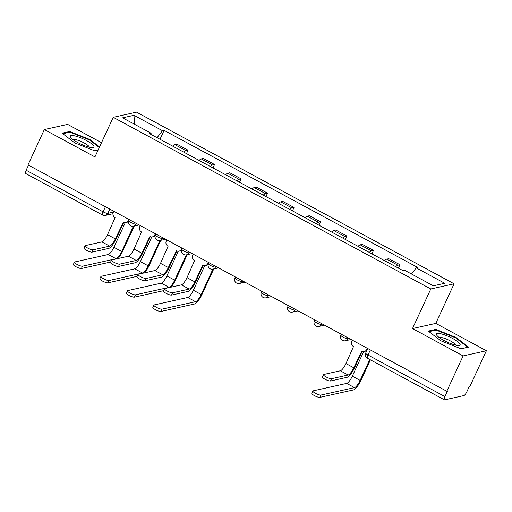 <?xml version="1.0" encoding="UTF-8"?>
<svg xmlns="http://www.w3.org/2000/svg" width="512" height="512" viewBox="0 0 512 512"><rect width="100%" height="100%" fill="white"/><g stroke="black" fill="none" stroke-linecap="round" stroke-linejoin="round"><path stroke-width="0.77" d="M101.51 142.694L67.622 124.378L44.339 129.549L28.013 164.883L446.79 391.258L463.117 355.923L486.4 350.752L435.795 323.398L454.086 283.802L136.525 112.141L113.242 117.312L430.803 288.973L412.506 328.57L463.117 355.923M486.4 350.752L470.074 386.086L469.395 386.24L466.854 391.744A4.006 1.082 118.4 0 1 463.853 395.597L444.64 399.859A4.006 1.082 118.4 0 1 444.378 399.834L367.45 358.246A4.006 1.082 -61.6 0 1 367.994 355.027L444.922 396.608A4.006 1.082 118.4 0 0 444.378 399.834M44.339 129.549L94.944 156.902L113.242 117.312M105.427 206.726L103.078 211.821A4.006 1.082 -61.6 0 0 102.528 215.046L25.6 173.459A4.006 1.082 -61.6 0 1 26.15 170.234L103.078 211.821A4.006 0.877 24.8 0 0 107.834 213.35L113.402 212.115M28.499 165.146L26.15 170.234M444.922 396.608L447.469 391.104L446.79 391.258M395.782 266.726A9.222 2.483 -61.6 0 1 397.92 265.216L399.994 264.755L388.781 258.694L386.714 259.155A9.222 2.483 118.4 0 0 384.57 260.672M398.419 268.154L399.994 264.755M369.286 252.41A9.222 2.483 -61.6 0 1 371.43 250.893L373.498 250.432L362.291 244.371L360.218 244.832A9.222 2.483 118.4 0 0 358.08 246.349M371.93 253.837L373.498 250.432M342.797 238.086A9.222 2.483 -61.6 0 1 344.934 236.57L347.008 236.115L335.802 230.054L333.728 230.515A9.222 2.483 118.4 0 0 331.59 232.026M345.434 239.514L347.008 236.115M316.307 223.77A9.222 2.483 -61.6 0 1 318.445 222.253L320.512 221.792L309.306 215.731L307.238 216.192A9.222 2.483 118.4 0 0 305.094 217.709M318.944 225.19L320.512 221.792M289.811 209.446A9.222 2.483 -61.6 0 1 291.955 207.93L294.022 207.469L282.816 201.414L280.742 201.869A9.222 2.483 118.4 0 0 278.605 203.386M292.454 210.874L294.022 207.469M263.322 195.123A9.222 2.483 -61.6 0 1 265.459 193.613L267.533 193.152L256.326 187.091L254.253 187.552A9.222 2.483 118.4 0 0 252.115 189.069M265.958 196.55L267.533 193.152M236.832 180.806A9.222 2.483 -61.6 0 1 238.97 179.29L241.037 178.829L229.83 172.768L227.763 173.229A9.222 2.483 118.4 0 0 225.619 174.746M239.469 182.234L241.037 178.829M210.336 166.483A9.222 2.483 -61.6 0 1 212.48 164.966L214.547 164.512L203.341 158.451L201.267 158.912A9.222 2.483 118.4 0 0 199.13 160.429M212.973 167.91L214.547 164.512M183.846 152.166A9.222 2.483 -61.6 0 1 185.984 150.65L188.058 150.189L176.845 144.128L174.778 144.589A9.222 2.483 118.4 0 0 172.64 146.106M186.483 153.587L188.058 150.189M411.456 273.984L416.224 267.866L444.749 283.29L433.344 285.818L404.819 270.394L403.219 270.752L149.51 133.606L151.104 133.248L122.579 117.83L133.984 115.296L162.509 130.72L157.082 137.696M416.224 267.866L417.818 267.514L164.109 130.362L162.509 130.72M454.086 283.802L430.803 288.973M435.795 323.398L412.506 328.57M428.262 331.091L440.87 340.787L461.043 348.806L468.608 347.13L456 337.434L435.827 329.414L428.262 331.091M99.539 146.957L89.869 139.514L69.696 131.494L62.131 133.171L74.739 142.874L94.912 150.893L98.048 150.195M159.994 139.27L164.109 130.362M151.008 134.413L151.104 133.248M134.611 124.333L133.984 115.296M435.469 330.202L435.827 329.414M455.757 337.958L456 337.434M69.338 132.282L69.696 131.494M89.626 140.038L89.869 139.514M362.214 351.245L354.656 367.59A10.125 2.726 -61.6 0 1 347.085 377.318L330.49 381.005A4.608 1.011 -155.2 0 1 325.581 379.533A4.608 1.011 -155.2 0 1 322.394 376.96L323.462 374.65A4.608 1.011 24.8 0 0 326.643 377.222A4.608 1.011 24.8 0 0 331.552 378.694L348.154 375.014A7.514 2.022 118.4 0 0 353.773 367.789L361.824 351.059A4.006 3.757 -102.5 0 0 366.861 349.344L367.488 349.203M348.154 375.014L340.339 370.79L323.744 374.477A4.608 1.011 24.8 0 0 323.462 374.65M367.027 350.202A4.006 3.757 77.5 0 1 365.216 351.226L364.333 351.424M352.224 340.141L351.744 341.178A4.006 3.757 -102.5 0 0 353.504 346.56L345.965 363.565A7.514 2.022 118.4 0 1 340.339 370.79M367.341 348.307L366.861 349.344M370.419 359.853L361.018 380.205A10.125 2.726 -61.6 0 1 353.446 389.933L319.872 397.382A4.608 1.011 -155.2 0 1 314.963 395.91A4.608 1.011 -155.2 0 1 311.782 393.338L312.851 391.027A4.608 1.011 24.8 0 0 316.032 393.6A4.608 1.011 24.8 0 0 320.941 395.072L354.509 387.622A7.514 2.022 118.4 0 0 360.134 380.397L369.786 359.514M363.725 351.501L352.32 376.179A7.514 2.022 118.4 0 1 346.701 383.398L313.126 390.854A4.608 1.011 24.8 0 0 312.851 391.027M460.038 344.141A13.03 2.848 24.8 0 0 446.573 335.635A13.03 2.848 24.8 0 0 436.506 334.79A13.03 2.848 24.8 0 0 436.909 335.437A13.03 2.848 24.8 0 0 447.072 342.054A13.03 2.848 24.8 0 0 458.707 345.504A13.03 2.848 24.8 0 0 460.038 344.141M455.437 345.082A8.922 1.952 24.8 0 0 455.354 344.768A8.922 1.952 24.8 0 0 447.597 339.558A8.922 1.952 24.8 0 0 439.354 337.645M428.979 331.642L436.058 330.067L455.603 337.837L467.814 347.232L460.928 348.762M93.907 146.227A13.03 2.848 24.8 0 0 80.442 137.715A13.03 2.848 24.8 0 0 70.374 136.87A13.03 2.848 24.8 0 0 70.778 137.517A13.03 2.848 24.8 0 0 80.947 144.134A13.03 2.848 24.8 0 0 92.576 147.59A13.03 2.848 24.8 0 0 93.907 146.227M89.306 147.162A8.922 1.952 24.8 0 0 89.222 146.854A8.922 1.952 24.8 0 0 81.466 141.638A8.922 1.952 24.8 0 0 73.222 139.731M62.848 133.722L69.926 132.154L89.472 139.923L99.296 147.482M98.08 150.118L94.797 150.848M203.264 265.318L195.706 281.67A10.125 2.726 -61.6 0 1 188.134 291.398L171.539 295.078A4.608 1.011 -155.2 0 1 166.63 293.606A4.608 1.011 -155.2 0 1 163.443 291.034L164.512 288.73A4.608 1.011 24.8 0 0 167.693 291.302A4.608 1.011 24.8 0 0 172.602 292.774L189.203 289.088A7.514 2.022 118.4 0 0 194.822 281.869L202.874 265.139A4.006 3.757 -102.5 0 0 207.91 263.424L208.538 263.283M189.203 289.088L181.389 284.864L164.794 288.55A4.608 1.011 24.8 0 0 164.512 288.73M208.186 264.16A4.006 3.757 77.5 0 1 206.266 265.306L205.382 265.498M193.274 254.214L192.794 255.251A4.006 3.757 -102.5 0 0 194.554 260.64L187.014 277.645A7.514 2.022 118.4 0 1 181.389 284.864M208.39 262.387L207.91 263.424M213.76 268.973L202.067 294.278A10.125 2.726 -61.6 0 1 194.496 304.006L160.922 311.462A4.608 1.011 -155.2 0 1 156.013 309.984A4.608 1.011 -155.2 0 1 152.832 307.411L153.901 305.107A4.608 1.011 24.8 0 0 157.082 307.68A4.608 1.011 24.8 0 0 161.99 309.152L195.558 301.702A7.514 2.022 118.4 0 0 201.184 294.477L212.877 269.171M204.774 265.581L193.37 290.253A7.514 2.022 118.4 0 1 187.75 297.478L154.176 304.928A4.608 1.011 24.8 0 0 153.901 305.107M176.768 250.995L169.216 267.347A10.125 2.726 -61.6 0 1 161.645 277.075L145.043 280.762A4.608 1.011 -155.2 0 1 140.134 279.29A4.608 1.011 -155.2 0 1 136.954 276.717L138.022 274.406A4.608 1.011 24.8 0 0 141.203 276.979A4.608 1.011 24.8 0 0 146.112 278.451L162.707 274.771A7.514 2.022 118.4 0 0 168.333 267.546L176.378 250.816A4.006 3.757 -102.5 0 0 181.421 249.101L182.042 248.96M162.707 274.771L154.899 270.547L138.298 274.227A4.608 1.011 24.8 0 0 138.022 274.406M181.69 249.837A4.006 3.757 77.5 0 1 179.77 250.982L178.893 251.181M166.784 239.891L166.304 240.928A4.006 3.757 -102.5 0 0 168.058 246.317L160.518 263.322A7.514 2.022 118.4 0 1 154.899 270.547M181.894 248.064L181.421 249.101M163.622 290.662L134.432 297.139A4.608 1.011 -155.2 0 1 129.523 295.667A4.608 1.011 -155.2 0 1 126.342 293.094L127.405 290.784A4.608 1.011 24.8 0 0 130.592 293.357A4.608 1.011 24.8 0 0 135.494 294.829L169.069 287.379A7.514 2.022 118.4 0 0 174.688 280.154L186.381 254.848M178.278 251.258L166.88 275.936A7.514 2.022 118.4 0 1 161.254 283.155L127.686 290.605A4.608 1.011 24.8 0 0 127.405 290.784M187.264 254.656L175.571 279.962A10.125 2.726 -61.6 0 1 171.142 287.142M150.278 236.678L142.72 253.03A10.125 2.726 -61.6 0 1 135.149 262.758L118.554 266.438A4.608 1.011 -155.2 0 1 113.645 264.966A4.608 1.011 -155.2 0 1 110.464 262.394L111.526 260.09A4.608 1.011 24.8 0 0 114.714 262.656A4.608 1.011 24.8 0 0 119.616 264.134L136.218 260.448A7.514 2.022 118.4 0 0 141.843 253.222L149.888 236.493A4.006 3.757 -102.5 0 0 154.925 234.778L155.552 234.643M136.218 260.448L128.403 256.224L111.808 259.91A4.608 1.011 24.8 0 0 111.526 260.09M155.2 235.52A4.006 3.757 77.5 0 1 153.28 236.659L152.397 236.858M140.288 225.574L139.814 226.611A4.006 3.757 -102.5 0 0 141.568 232L134.029 249.005A7.514 2.022 118.4 0 1 128.403 256.224M155.405 233.741L154.925 234.778M137.126 276.339L107.936 282.816A4.608 1.011 -155.2 0 1 103.034 281.344A4.608 1.011 -155.2 0 1 99.846 278.771L100.915 276.467A4.608 1.011 24.8 0 0 104.096 279.034A4.608 1.011 24.8 0 0 109.005 280.512L142.579 273.056A7.514 2.022 118.4 0 0 148.198 265.837L159.891 240.531M151.789 236.941L140.384 261.613A7.514 2.022 118.4 0 1 134.765 268.838L101.19 276.288A4.608 1.011 24.8 0 0 100.915 276.467M160.774 240.333L149.082 265.638A10.125 2.726 -61.6 0 1 144.646 272.819M123.789 222.355L116.23 238.707A10.125 2.726 -61.6 0 1 108.659 248.435L92.058 252.122A4.608 1.011 -155.2 0 1 87.155 250.643A4.608 1.011 -155.2 0 1 83.968 248.077L85.037 245.766A4.608 1.011 24.8 0 0 88.218 248.339A4.608 1.011 24.8 0 0 93.126 249.811L109.728 246.125A7.514 2.022 118.4 0 0 115.347 238.906L123.398 222.176A4.006 3.757 -102.5 0 0 128.435 220.461L129.062 220.32M109.728 246.125L101.914 241.907L85.318 245.587A4.608 1.011 24.8 0 0 85.037 245.766M128.71 221.197A4.006 3.757 77.5 0 1 126.79 222.342L125.907 222.534M113.798 211.251L113.318 212.288A4.006 3.757 -102.5 0 0 115.078 217.677L107.539 234.682A7.514 2.022 118.4 0 1 101.914 241.907M128.915 219.424L128.435 220.461M110.637 262.016L81.446 268.499A4.608 1.011 -155.2 0 1 76.538 267.021A4.608 1.011 -155.2 0 1 73.357 264.454L74.419 262.144A4.608 1.011 24.8 0 0 77.606 264.717A4.608 1.011 24.8 0 0 82.515 266.189L116.083 258.739A7.514 2.022 118.4 0 0 121.709 251.514L133.402 226.208M125.299 222.618L113.894 247.29A7.514 2.022 118.4 0 1 108.275 254.515L74.701 261.965A4.608 1.011 24.8 0 0 74.419 262.144M134.285 226.01L122.592 251.322A10.125 2.726 -61.6 0 1 118.157 258.502M129.363 219.667L128.928 220.608A4.006 0.877 24.8 0 0 131.206 222.586A4.006 0.877 24.8 0 0 135.962 224.122L137.126 223.866M136.294 223.411L135.962 224.122A4.006 3.757 77.5 0 1 133.434 226.202L139.117 224.941M155.853 233.984L155.418 234.925A4.006 0.877 24.8 0 0 157.702 236.909A4.006 0.877 24.8 0 0 162.458 238.445L163.622 238.182M162.784 237.734L162.458 238.445A4.006 3.757 77.5 0 1 159.93 240.518L165.606 239.258M182.349 248.307L181.914 249.248A4.006 0.877 24.8 0 0 184.192 251.232A4.006 0.877 24.8 0 0 188.947 252.762L190.112 252.506M189.274 252.051L188.947 252.762A4.006 3.757 77.5 0 1 186.419 254.842L192.102 253.581M208.838 262.63L208.403 263.565A4.006 0.877 24.8 0 0 210.688 265.549A4.006 0.877 24.8 0 0 215.437 267.085L216.602 266.829M215.77 266.374L215.437 267.085A4.006 3.757 77.5 0 1 212.909 269.165L218.592 267.904M235.328 276.947L234.893 277.888A4.006 0.877 24.8 0 0 237.178 279.872A4.006 0.877 24.8 0 0 241.933 281.408L243.098 281.146M242.259 280.698L241.933 281.408A4.006 3.757 77.5 0 1 239.405 283.482L245.082 282.221M261.824 291.27L261.389 292.205A4.006 0.877 24.8 0 0 263.667 294.189A4.006 0.877 24.8 0 0 268.422 295.725L269.587 295.469M268.749 295.014L268.422 295.725A4.006 3.757 77.5 0 1 265.894 297.805L271.578 296.544M288.314 305.587L287.878 306.528A4.006 0.877 24.8 0 0 290.163 308.512A4.006 0.877 24.8 0 0 294.912 310.048L296.077 309.786M295.245 309.338L294.912 310.048A4.006 3.757 77.5 0 1 292.384 312.122L298.067 310.861M314.803 319.91L314.368 320.851A4.006 0.877 24.8 0 0 316.653 322.835A4.006 0.877 24.8 0 0 321.408 324.365L322.573 324.109M321.734 323.654L321.408 324.365A4.006 3.757 77.5 0 1 318.88 326.445L324.557 325.184M341.299 334.234L340.864 335.168A4.006 0.877 24.8 0 0 343.142 337.152A4.006 0.877 24.8 0 0 347.898 338.688L349.062 338.426M348.224 337.978L347.898 338.688A4.006 3.757 77.5 0 1 345.37 340.768L351.053 339.501M109.798 209.094L107.834 213.35A4.006 3.757 -102.5 0 1 105.306 215.43L112.954 213.734M201.267 158.912L212.48 164.966M227.763 173.229L238.97 179.29M254.253 187.552L265.459 193.613M280.742 201.869L291.955 207.93M307.238 216.192L318.445 222.253M333.728 230.515L344.934 236.57M360.218 244.832L371.43 250.893M386.714 259.155L397.92 265.216M174.778 144.589L185.984 150.65M367.789 348.55L365.715 353.043A4.006 0.877 24.8 0 0 367.994 355.027L370.349 349.933M331.552 378.694L330.49 381.005M353.773 367.789L345.965 363.565M320.941 395.072L319.872 397.382M352.32 376.179L360.134 380.397M346.701 383.398L354.509 387.622M172.602 292.774L171.539 295.078M194.822 281.869L187.014 277.645M161.99 309.152L160.922 311.462M193.37 290.253L201.184 294.477M187.75 297.478L195.558 301.702M146.112 278.451L145.043 280.762M168.333 267.546L160.518 263.322M135.494 294.829L134.432 297.139M166.88 275.936L174.688 280.154M161.254 283.155L169.069 287.379M119.616 264.134L118.554 266.438M141.843 253.222L134.029 249.005M109.005 280.512L107.936 282.816M140.384 261.613L148.198 265.837M134.765 268.838L142.579 273.056M93.126 249.811L92.058 252.122M115.347 238.906L107.539 234.682M82.515 266.189L81.446 268.499M113.894 247.29L121.709 251.514M108.275 254.515L116.083 258.739M340.864 335.168A4.006 4.006 0 0 0 345.37 340.768M314.368 320.851A4.006 4.006 0 0 0 318.88 326.445M287.878 306.528A4.006 4.006 0 0 0 292.384 312.122M261.389 292.205A4.006 4.006 0 0 0 265.894 297.805M234.893 277.888A4.006 4.006 0 0 0 239.405 283.482M208.403 263.565A4.006 4.006 0 0 0 212.909 269.165M181.914 249.248A4.006 4.006 0 0 0 186.419 254.842M155.418 234.925A4.006 4.006 0 0 0 159.93 240.518M128.928 220.608A4.006 4.006 0 0 0 133.434 226.202M102.528 215.046A4.006 4.006 0 0 0 105.306 215.43M365.715 353.043A4.006 4.006 0 0 0 367.45 358.246"/></g></svg>
